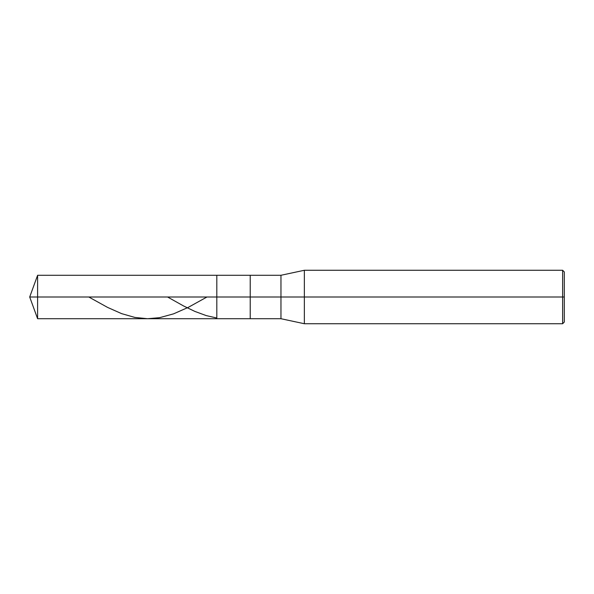 <?xml version="1.0" encoding="UTF-8"?>
<svg xmlns="http://www.w3.org/2000/svg" width="594" height="594" viewBox="0 0 594 594"><rect width="100%" height="100%" fill="white"/><g stroke="black" fill="none" stroke-linecap="round" stroke-linejoin="round"><path stroke-width="0.89" d="M564.3 271.941L562.629 270.27L304.351 270.27L280.962 275.282L37.608 275.282L29.7 297L37.608 297L37.608 318.718L37.608 297L37.608 318.718L37.608 297L216.81 297L216.81 318.718L216.81 275.282L216.81 297L29.7 297L37.608 318.718L280.962 318.718L304.351 323.73L562.629 323.73L564.3 322.059M37.608 297L37.608 275.282L37.608 297M216.81 297L216.81 318.718L216.81 297L250.223 297L250.223 318.718L250.223 297L250.223 318.718L250.223 297L280.962 297L280.962 318.718L280.962 297L280.962 318.718L280.962 297L304.351 297L304.351 323.73L304.351 297L304.351 323.73L304.351 297L562.629 297L562.629 323.73L562.629 297L562.629 323.73L562.629 297L564.3 297L564.3 322.059L564.3 271.941L564.3 297L562.629 297L562.629 270.27L562.629 297L304.351 297L304.351 270.27L304.351 297L280.962 297L280.962 275.282L280.962 297L250.223 297L250.223 275.282L250.223 297L216.81 297L216.81 275.282L216.81 297M250.223 297L250.223 275.282L250.223 297M280.962 297L280.962 275.282L280.962 297M304.351 297L304.351 270.27L304.351 297M562.629 297L562.629 270.27L562.629 297M88.788 297L107.588 307.41L121.584 313.625L134.912 317.441L147.579 318.718L159.578 317.679L173.574 313.847L188.239 307.373L206.964 297M167.575 297L183.568 305.962L194.899 311.427L206.229 315.592L216.231 317.887"/></g></svg>
